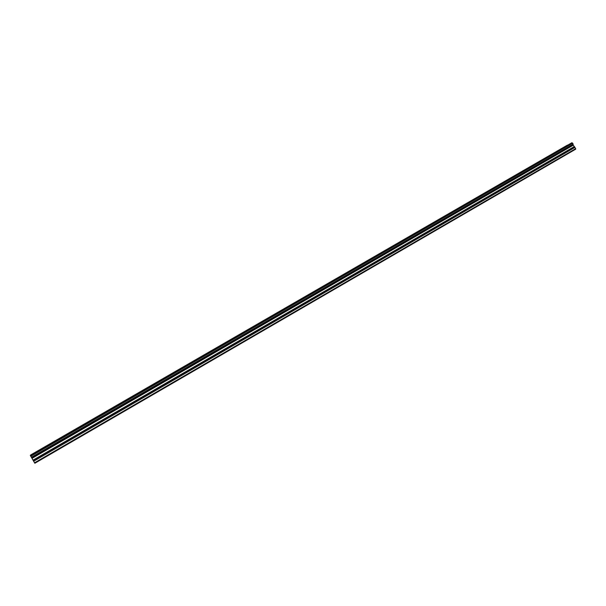 <?xml version="1.0" encoding="UTF-8"?>
<svg xmlns="http://www.w3.org/2000/svg" width="606" height="606" viewBox="0 0 606 606"><rect width="100%" height="100%" fill="white"/><g stroke="black" fill="none" stroke-linecap="round" stroke-linejoin="round"><path stroke-width="0.91" d="M44.715 446.91L42.215 448.395L44.715 446.91M558.762 150.167L561.974 148.394L558.762 150.167M540.007 160.999L543.188 159.242L540.007 160.999M520.978 171.983L524.122 170.248L520.978 171.983M501.662 183.126L504.775 181.414L501.662 183.126M482.065 194.443L485.141 192.753L482.065 194.443M462.166 205.926L465.203 204.26L462.166 205.926M441.971 217.592L444.971 215.941L441.971 217.592M421.458 229.432L424.427 227.803L421.458 229.432M400.634 241.446L403.566 239.84L400.634 241.446M379.492 253.656L382.378 252.073L379.492 253.656M358.01 266.057L360.858 264.489L358.01 266.057M336.194 278.646L339.004 277.109L336.194 278.646M314.029 291.448L316.802 289.926L314.029 291.448M291.509 304.447L294.243 302.947L291.509 304.447M268.625 317.658L271.321 316.18L268.625 317.658M245.369 331.081L248.028 329.626L245.369 331.081M221.728 344.723L224.349 343.291L221.728 344.723M197.7 358.6L200.283 357.184L197.7 358.6M173.263 372.705L175.816 371.311L173.263 372.705M148.417 387.045L150.932 385.674L148.417 387.045M123.154 401.627L125.631 400.278L123.154 401.627M97.452 416.466L99.899 415.133L97.452 416.466M71.311 431.555L68.925 432.972L71.311 431.555M33.595 461.166L31.913 458.181L573.155 145.069L574.92 147.303L33.595 461.166L34.837 463.264L575.692 149.182L574.92 147.303M567.413 145.129L30.686 454.954M30.3 455.401L31.838 458.068L573.14 144.864L31.8 458M30.353 455.515L571.875 142.743M571.981 142.796L572.594 143.19L30.717 456.204M30.755 456.28L572.594 143.19M572.655 143.236L573.132 144.076L31.345 457.295M31.391 457.371L573.132 144.076M573.132 144.152L573.14 144.864M34.534 462.802L575.7 148.652M32.02 458.356L573.2 145.228M33.641 461.257L574.98 147.372M33.156 460.31L574.155 146.834M574.033 146.713L33.057 460.136"/></g></svg>
